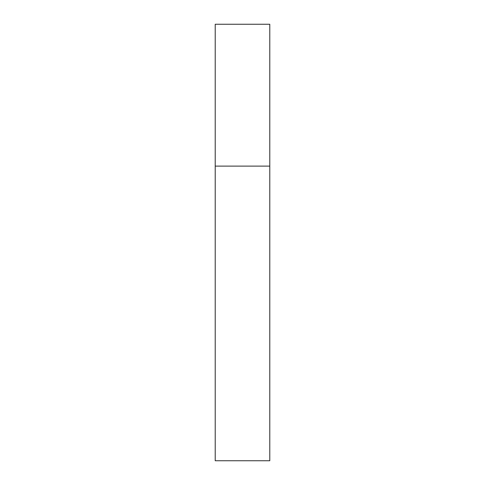 <?xml version="1.0" encoding="UTF-8"?>
<svg xmlns="http://www.w3.org/2000/svg" width="485" height="485" viewBox="0 0 485 485"><rect width="100%" height="100%" fill="white"/><g stroke="black" fill="none" stroke-linecap="round" stroke-linejoin="round"><path stroke-width="0.73" d="M215.219 166.112L269.781 166.112L269.781 24.25L215.219 24.25L215.219 460.75L269.781 460.75L269.781 166.112L215.219 166.112"/></g></svg>

